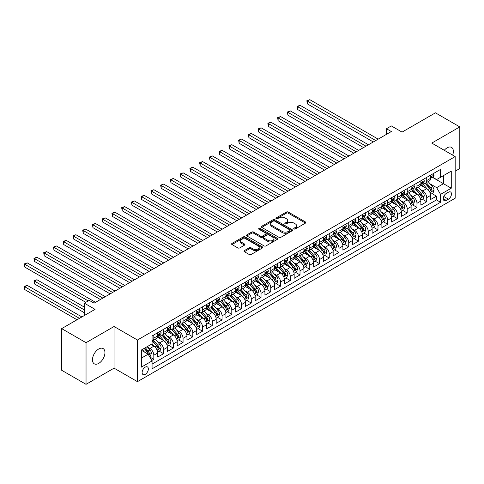 <?xml version="1.0" encoding="UTF-8"?>
<svg xmlns="http://www.w3.org/2000/svg" width="484" height="484" viewBox="0 0 484 484"><rect width="100%" height="100%" fill="white"/><g stroke="black" fill="none" stroke-linecap="round" stroke-linejoin="round"><path stroke-width="0.73" d="M294 228.962A0.95 0.544 0 0 0 295.337 228.962L305.501 223.094A1.355 0.78 0 0 0 305.9 222.543A1.355 0.78 0 0 0 305.501 221.987L288.282 212.046A1.355 0.78 0 0 0 286.371 212.046L276.207 217.915A0.95 0.544 0 0 0 275.928 218.302A0.95 0.544 0 0 0 276.207 218.689A0.95 0.544 0 0 0 277.544 218.689L278.857 217.927A4.332 2.499 0 0 1 284.979 217.927L286.419 218.756A4.332 2.499 0 0 1 287.684 220.522A4.332 2.499 0 0 1 286.419 222.295L285.1 223.051A0.95 0.544 0 0 0 284.822 223.439A0.95 0.544 0 0 0 285.1 223.826A0.95 0.544 0 0 0 286.443 223.826L287.756 223.063A4.332 2.499 0 0 1 293.879 223.063L295.313 223.892A4.332 2.499 0 0 1 296.583 225.659A4.332 2.499 0 0 1 295.313 227.432L294 228.188A0.95 0.544 0 0 0 293.721 228.575A0.95 0.544 0 0 0 294 228.962L294 228.188M98.706 363.399A8.821 5.094 120 0 0 104.471 355.625A8.821 5.094 120 0 0 103.116 348.559A8.821 5.094 120 0 0 98.706 348.994A8.821 5.094 120 0 0 92.946 356.769A8.821 5.094 120 0 0 94.295 363.835A8.821 5.094 120 0 0 98.706 363.399M452.673 155.14A8.821 5.094 120 0 0 451.542 147.396A8.821 5.094 120 0 0 447.131 147.832A8.821 5.094 120 0 0 444.27 150.288M145.248 374.344A4.41 2.547 120 0 0 148.128 370.46A4.41 2.547 120 0 0 147.451 366.92A4.41 2.547 120 0 0 145.248 367.138A4.41 2.547 120 0 0 142.363 371.028A4.41 2.547 120 0 0 143.04 374.562A4.41 2.547 120 0 0 145.248 374.344M244.372 250.597A1.355 0.78 0 0 0 243.978 251.154A1.355 0.78 0 0 0 244.372 251.704L249.206 254.493A1.355 0.78 0 0 0 251.117 254.493L262.407 247.977A1.355 0.78 0 0 0 262.8 247.421A1.355 0.78 0 0 0 262.407 246.87L245.188 236.93A1.355 0.78 0 0 0 243.27 236.93L231.981 243.446A1.355 0.78 0 0 0 231.588 243.996A1.355 0.78 0 0 0 231.981 244.553L237.819 247.917A1.355 0.78 0 0 0 239.731 247.917L244.565 245.128A1.355 0.78 0 0 0 244.958 244.577A1.355 0.78 0 0 0 244.565 244.027L241.667 242.357A3.618 2.087 0 0 1 240.608 240.881A3.618 2.087 0 0 1 242.847 238.945A3.618 2.087 0 0 1 246.786 239.398L258.123 245.945A3.618 2.087 0 0 1 259.182 247.421A3.618 2.087 0 0 1 256.95 249.351A3.618 2.087 0 0 1 253.005 248.903L251.117 247.808A1.355 0.78 0 0 0 249.206 247.808L244.372 250.597L244.372 251.704M455.172 171.215L459.8 168.541L459.8 126.905L435.437 112.839L402.053 132.108L391.332 125.919L386.462 128.732L391.332 131.545L94.078 303.166L89.207 300.352L84.331 303.166L84.331 315.544M86.037 342.69L86.037 384.332L114.061 368.155L114.061 326.512L86.037 342.69L61.674 328.624L95.052 309.355L84.331 303.166M114.061 326.512L137.45 340.022L455.172 156.586L455.172 198.222L137.45 381.658L137.45 340.022M459.8 126.905L431.782 143.082L455.172 156.586M278.953 237.317A1.355 0.78 0 0 0 280.871 237.317L292.154 230.795A1.355 0.78 0 0 0 292.554 230.245A1.355 0.78 0 0 0 292.154 229.694L274.936 219.754A1.355 0.78 0 0 0 273.024 219.754L261.735 226.27A1.355 0.78 0 0 0 261.342 226.821A1.355 0.78 0 0 0 261.735 227.371L278.953 237.317M258.813 229.168A0.95 0.544 0 0 1 259.775 229.301L277.265 239.398L265.994 245.902A1.355 0.78 0 0 1 264.076 245.902L246.858 235.962L246.858 234.855A1.355 0.78 0 0 0 246.465 235.412A1.355 0.78 0 0 0 246.858 235.962M246.858 234.855L251.692 232.066A1.355 0.78 0 0 1 253.604 232.066L260.586 236.101A1.355 0.78 0 0 0 262.503 236.101L265.704 234.25A1.355 0.78 0 0 0 266.103 233.699A1.355 0.78 0 0 0 265.704 233.143L258.438 228.95A0.95 0.544 0 0 1 258.16 228.563A0.95 0.544 0 0 1 258.74 228.055A0.95 0.544 0 0 1 259.775 228.176L277.284 238.279A1.355 0.78 0 0 1 277.677 238.836A1.355 0.78 0 0 1 277.284 239.386L277.284 238.279M86.037 384.332L61.674 370.266L61.674 328.624M151.801 360.489L153.821 359.322L149.78 356.986M147.475 347.046L149.925 348.462A5.512 3.182 60 0 1 153.821 355.214L157.724 352.963L157.724 357.071L163.568 353.695L159.133 351.13M157.221 341.42L159.672 342.835A5.512 3.182 60 0 1 163.568 349.587L167.47 347.337L167.47 351.444L173.314 348.069L168.88 345.503M166.968 335.793L169.418 337.209A5.512 3.182 60 0 1 173.314 343.961L177.211 341.71L177.211 345.818L183.061 342.442L178.626 339.877M176.714 330.167L179.165 331.576A5.512 3.182 60 0 1 183.061 338.334L186.957 336.084L186.957 340.185L192.807 336.81L188.373 334.25M186.461 324.54L188.911 325.95A5.512 3.182 60 0 1 192.807 332.708L196.704 330.451L196.704 334.559L202.554 331.183L198.119 328.624M196.208 318.914L198.652 320.323A5.512 3.182 60 0 1 202.554 327.075L206.45 324.825L206.45 328.932L212.301 325.557L207.866 322.997M205.954 313.287L208.398 314.697A5.512 3.182 60 0 1 212.301 321.449L216.197 319.198L216.197 323.306L222.047 319.93L217.612 317.371M215.701 307.661L218.145 309.07A5.512 3.182 60 0 1 222.047 315.822L225.943 313.571L225.943 317.679L231.794 314.304L227.359 311.744M225.447 302.034L227.891 303.444A5.512 3.182 60 0 1 231.794 310.196L235.69 307.945L235.69 312.053L241.534 308.677L237.106 306.118M235.194 296.408L237.638 297.817A5.512 3.182 60 0 1 241.534 304.569L245.436 302.318L245.436 306.426L251.281 303.051L246.846 300.491M244.94 290.781L247.384 292.191A5.512 3.182 60 0 1 251.281 298.943L255.183 296.692L255.183 300.8L261.027 297.424L256.593 294.865M254.681 285.155L257.131 286.564A5.512 3.182 60 0 1 261.027 293.316L264.929 291.065L264.929 295.173L270.774 291.798L266.339 289.238M264.427 279.522L266.878 280.938A5.512 3.182 60 0 1 270.774 287.69L274.676 285.439L274.676 289.547L280.52 286.171L276.086 283.612M274.174 273.896L276.624 275.311A5.512 3.182 60 0 1 280.52 282.063L284.423 279.812L284.423 283.92L290.267 280.545L285.832 277.985M283.92 268.269L286.371 269.685A5.512 3.182 60 0 1 290.267 276.437L294.163 274.186L294.163 278.294L300.013 274.918L295.579 272.359M293.667 262.643L296.117 264.058A5.512 3.182 60 0 1 300.013 270.81L303.91 268.559L303.91 272.667L309.76 269.292L305.325 266.732M303.414 257.016L305.864 258.432A5.512 3.182 60 0 1 309.76 265.184L313.656 262.933L313.656 267.041L319.507 263.665L315.072 261.106M313.16 251.39L315.604 252.805A5.512 3.182 60 0 1 319.507 259.557L323.403 257.306L323.403 261.414L329.253 258.039L324.818 255.473M322.907 245.763L325.351 247.179A5.512 3.182 60 0 1 329.253 253.931L333.149 251.68L333.149 255.788L339 252.412L334.565 249.847M332.653 240.137L335.097 241.552A5.512 3.182 60 0 1 339 248.304L342.896 246.053L342.896 250.161L348.746 246.786L344.312 244.22M342.4 234.51L344.844 235.926A5.512 3.182 60 0 1 348.746 242.678L352.642 240.427L352.642 244.535L358.493 241.159L354.058 238.594M352.146 228.884L354.591 230.293A5.512 3.182 60 0 1 358.493 237.051L362.389 234.8L362.389 238.902L368.233 235.526L363.799 232.967M361.893 223.257L364.337 224.667A5.512 3.182 60 0 1 368.233 231.425L372.135 229.168L372.135 233.276L377.98 229.9L373.545 227.341M371.639 217.631L374.084 219.04A5.512 3.182 60 0 1 377.98 225.792L381.882 223.541L381.882 227.649L387.726 224.273L383.292 221.714M381.38 212.004L383.83 213.414A5.512 3.182 60 0 1 387.726 220.166L391.629 217.915L391.629 222.023L397.473 218.647L393.038 216.088M391.126 206.378L393.577 207.787A5.512 3.182 60 0 1 397.473 214.539L401.375 212.288L401.375 216.396L407.219 213.02L402.785 210.461M400.873 200.751L403.323 202.161A5.512 3.182 60 0 1 407.219 208.913L411.116 206.662L411.116 210.77L416.966 207.394L412.531 204.835M410.62 195.125L413.07 196.534A5.512 3.182 60 0 1 416.966 203.286L420.862 201.035L420.862 205.143L426.713 201.767L426.713 197.66A5.512 3.182 -120 0 0 422.816 190.908L420.366 189.498M422.278 199.208L426.713 201.767M157.724 352.963A5.512 3.182 -120 0 0 153.821 346.211L150.899 344.523M167.47 347.337A5.512 3.182 -120 0 0 163.568 340.585L157.542 337.1M177.211 341.71A5.512 3.182 -120 0 0 173.314 334.958L167.289 331.473M186.957 336.084A5.512 3.182 -120 0 0 183.061 329.326L177.035 325.847M196.704 330.451A5.512 3.182 -120 0 0 192.807 323.699L186.782 320.22M206.45 324.825A5.512 3.182 -120 0 0 202.554 318.073L196.528 314.594M216.197 319.198A5.512 3.182 -120 0 0 212.301 312.446L206.269 308.967M225.943 313.571A5.512 3.182 -120 0 0 222.047 306.82L216.015 303.341M235.69 307.945A5.512 3.182 -120 0 0 231.794 301.193L225.762 297.714M245.436 302.318A5.512 3.182 -120 0 0 241.534 295.567L235.508 292.088M255.183 296.692A5.512 3.182 -120 0 0 251.281 289.94L245.255 286.461M264.929 291.065A5.512 3.182 -120 0 0 261.027 284.314L255.001 280.835M274.676 285.439A5.512 3.182 -120 0 0 270.774 278.687L264.748 275.208M284.423 279.812A5.512 3.182 -120 0 0 280.52 273.061L274.495 269.582M294.163 274.186A5.512 3.182 -120 0 0 290.267 267.434L284.241 263.955M303.91 268.559A5.512 3.182 -120 0 0 300.013 261.808L293.988 258.329M313.656 262.933A5.512 3.182 -120 0 0 309.76 256.181L303.734 252.702M323.403 257.306A5.512 3.182 -120 0 0 319.507 250.555L313.481 247.076M333.149 251.68A5.512 3.182 -120 0 0 329.253 244.928L323.227 241.443M342.896 246.053A5.512 3.182 -120 0 0 339 239.302L332.968 235.817M352.642 240.427A5.512 3.182 -120 0 0 348.746 233.675L342.714 230.19M362.389 234.8A5.512 3.182 -120 0 0 358.493 228.043L352.461 224.564M372.135 229.168A5.512 3.182 -120 0 0 368.233 222.416L362.207 218.937M381.882 223.541A5.512 3.182 -120 0 0 377.98 216.79L371.954 213.311M391.629 217.915A5.512 3.182 -120 0 0 387.726 211.163L381.701 207.684M401.375 212.288A5.512 3.182 -120 0 0 397.473 205.537L391.447 202.058M411.116 206.662A5.512 3.182 -120 0 0 407.219 199.91L401.194 196.431M420.862 201.035A5.512 3.182 -120 0 0 416.966 194.284L410.94 190.805M448.444 192.202L446.302 193.443A4.271 2.468 120 0 0 443.513 197.206A4.271 2.468 120 0 0 444.167 200.63A4.271 2.468 120 0 0 446.302 200.418L448.444 199.178A4.271 2.468 120 0 0 451.239 195.415A4.271 2.468 120 0 0 450.58 191.991A4.271 2.468 120 0 0 448.444 192.202M141.346 358.136L148.171 354.197L152.067 360.949L152.067 368.826L440.549 202.276L440.549 194.399L436.653 187.647L430.113 183.872M152.067 360.949L141.346 367.138L141.346 350.035L152.067 343.846L152.067 335.969L440.549 169.412L440.549 177.289L451.269 171.1L451.269 188.209L440.549 194.399M159.617 334.698L159.672 334.728A5.512 3.182 60 0 0 162.424 335.001L166.327 332.75A5.512 3.182 -120 0 0 167.47 330.227L167.47 327.075M169.364 329.072L169.418 329.102A5.512 3.182 60 0 0 172.171 329.374L176.073 327.124A5.512 3.182 -120 0 0 177.211 324.601L177.211 321.449M179.11 323.445L179.165 323.475A5.512 3.182 60 0 0 181.917 323.748L185.82 321.497A5.512 3.182 -120 0 0 186.957 318.974L186.957 315.822M188.857 317.819L188.911 317.849A5.512 3.182 60 0 0 191.664 318.121L195.566 315.87A5.512 3.182 -120 0 0 196.704 313.348L196.704 310.196M198.603 312.192L198.652 312.222A5.512 3.182 60 0 0 201.411 312.495L205.307 310.244A5.512 3.182 -120 0 0 206.45 307.721L206.45 304.569M208.35 306.566L208.398 306.596A5.512 3.182 60 0 0 211.157 306.868L215.053 304.618A5.512 3.182 -120 0 0 216.197 302.095L216.197 298.943M218.096 300.939L218.145 300.969A5.512 3.182 60 0 0 220.904 301.242L224.8 298.991A5.512 3.182 -120 0 0 225.943 296.468L225.943 293.316M227.843 295.313L227.891 295.343A5.512 3.182 60 0 0 230.65 295.615L234.546 293.364A5.512 3.182 -120 0 0 235.69 290.842L235.69 287.69M237.59 289.686L237.638 289.716A5.512 3.182 60 0 0 240.397 289.989L244.293 287.738A5.512 3.182 -120 0 0 245.436 285.215L245.436 282.063M247.336 284.06L247.384 284.09A5.512 3.182 60 0 0 250.143 284.362L254.039 282.111A5.512 3.182 -120 0 0 255.183 279.589L255.183 276.437M257.083 278.433L257.131 278.463A5.512 3.182 60 0 0 259.89 278.736L263.786 276.485A5.512 3.182 -120 0 0 264.929 273.962L264.929 270.81M266.823 272.807L266.878 272.837A5.512 3.182 60 0 0 269.636 273.109L273.533 270.858A5.512 3.182 -120 0 0 274.676 268.336L274.676 265.184M276.57 267.18L276.624 267.21A5.512 3.182 60 0 0 279.377 267.483L283.279 265.232A5.512 3.182 -120 0 0 284.423 262.709L284.423 259.557M286.316 261.554L286.371 261.584A5.512 3.182 60 0 0 289.123 261.856L293.026 259.606A5.512 3.182 -120 0 0 294.163 257.083L294.163 253.931M296.063 255.927L296.117 255.957A5.512 3.182 60 0 0 298.87 256.23L302.772 253.979A5.512 3.182 -120 0 0 303.91 251.45L303.91 248.304M305.809 250.301L305.864 250.325A5.512 3.182 60 0 0 308.617 250.603L312.519 248.352A5.512 3.182 -120 0 0 313.656 245.824L313.656 242.678M315.556 244.674L315.604 244.698A5.512 3.182 60 0 0 318.363 244.977L322.259 242.726A5.512 3.182 -120 0 0 323.403 240.197L323.403 237.051M325.302 239.042L325.351 239.072A5.512 3.182 60 0 0 328.11 239.344L332.006 237.093A5.512 3.182 -120 0 0 333.149 234.571L333.149 231.419M335.049 233.415L335.097 233.445A5.512 3.182 60 0 0 337.856 233.718L341.752 231.467A5.512 3.182 -120 0 0 342.896 228.944L342.896 225.792M344.796 227.789L344.844 227.819A5.512 3.182 60 0 0 347.603 228.091L351.499 225.84A5.512 3.182 -120 0 0 352.642 223.318L352.642 220.166M354.542 222.162L354.591 222.192A5.512 3.182 60 0 0 357.349 222.465L361.245 220.214A5.512 3.182 -120 0 0 362.389 217.691L362.389 214.539M364.289 216.536L364.337 216.566A5.512 3.182 60 0 0 367.096 216.838L370.992 214.587A5.512 3.182 -120 0 0 372.135 212.065L372.135 208.913M374.035 210.909L374.084 210.939A5.512 3.182 60 0 0 376.842 211.212L380.739 208.961A5.512 3.182 -120 0 0 381.882 206.438L381.882 203.286M383.776 205.283L383.83 205.313A5.512 3.182 60 0 0 386.589 205.585L390.485 203.334A5.512 3.182 -120 0 0 391.629 200.812L391.629 197.66M393.522 199.656L393.577 199.686A5.512 3.182 60 0 0 396.329 199.959L400.232 197.708A5.512 3.182 -120 0 0 401.375 195.185L401.375 192.033M403.269 194.03L403.323 194.06A5.512 3.182 60 0 0 406.076 194.332L409.978 192.081A5.512 3.182 -120 0 0 411.116 189.559L411.116 186.407M413.015 188.403L413.07 188.433A5.512 3.182 60 0 0 415.823 188.706L419.725 186.455A5.512 3.182 -120 0 0 420.862 183.932L420.862 180.78M152.067 364.101L436.459 199.91L436.459 196.141L430.609 199.517L430.609 195.409A5.512 3.182 -120 0 0 426.713 188.657L420.687 185.178M422.762 182.777L422.816 182.807A5.512 3.182 -120 0 0 425.569 183.079A5.512 3.182 -120 0 0 426.713 180.556L426.713 177.404M425.569 183.079L429.471 180.828A5.512 3.182 -120 0 0 430.609 178.306L430.609 175.154M153.821 334.952L153.821 338.104A5.512 3.182 60 0 1 152.678 340.627A5.512 3.182 60 0 1 152.067 340.851M152.678 340.627L156.58 338.376A5.512 3.182 -120 0 0 157.724 335.854L157.724 332.702M163.568 329.326L163.568 332.478A5.512 3.182 60 0 1 162.424 335.001M173.314 323.699L173.314 326.851A5.512 3.182 60 0 1 172.171 329.374M183.061 318.073L183.061 321.225A5.512 3.182 60 0 1 181.917 323.748M192.807 312.446L192.807 315.598A5.512 3.182 60 0 1 191.664 318.121M202.554 306.82L202.554 309.972A5.512 3.182 60 0 1 201.411 312.495M212.301 301.193L212.301 304.345A5.512 3.182 60 0 1 211.157 306.868M222.047 295.567L222.047 298.719A5.512 3.182 60 0 1 220.904 301.242M231.794 289.94L231.794 293.092A5.512 3.182 60 0 1 230.65 295.615M241.534 284.314L241.534 287.466A5.512 3.182 60 0 1 240.397 289.989M251.281 278.687L251.281 281.839A5.512 3.182 60 0 1 250.143 284.362M261.027 273.061L261.027 276.213A5.512 3.182 60 0 1 259.89 278.736M270.774 267.434L270.774 270.586A5.512 3.182 60 0 1 269.636 273.109M280.52 261.808L280.52 264.96A5.512 3.182 60 0 1 279.377 267.483M290.267 256.181L290.267 259.333A5.512 3.182 60 0 1 289.123 261.856M300.013 250.555L300.013 253.701A5.512 3.182 60 0 1 298.87 256.23M309.76 244.928L309.76 248.074A5.512 3.182 60 0 1 308.617 250.603M319.507 239.302L319.507 242.448A5.512 3.182 60 0 1 318.363 244.977M329.253 233.669L329.253 236.821A5.512 3.182 60 0 1 328.11 239.344M339 228.043L339 231.195A5.512 3.182 60 0 1 337.856 233.718M348.746 222.416L348.746 225.568A5.512 3.182 60 0 1 347.603 228.091M358.493 216.79L358.493 219.942A5.512 3.182 60 0 1 357.349 222.465M368.233 211.163L368.233 214.315A5.512 3.182 60 0 1 367.096 216.838M377.98 205.537L377.98 208.689A5.512 3.182 60 0 1 376.842 211.212M387.726 199.91L387.726 203.062A5.512 3.182 60 0 1 386.589 205.585M397.473 194.284L397.473 197.436A5.512 3.182 60 0 1 396.329 199.959M407.219 188.657L407.219 191.809A5.512 3.182 60 0 1 406.076 194.332M416.966 183.031L416.966 186.183A5.512 3.182 60 0 1 415.823 188.706M416.966 203.286L416.966 207.394M407.219 208.913L407.219 213.02M397.473 214.539L397.473 218.647M387.726 220.166L387.726 224.273M377.98 225.792L377.98 229.9M368.233 231.425L368.233 235.526M358.493 237.051L358.493 241.159M348.746 242.678L348.746 246.786M339 248.304L339 252.412M329.253 253.931L329.253 258.039M319.507 259.557L319.507 263.665M309.76 265.184L309.76 269.292M300.013 270.81L300.013 274.918M290.267 276.437L290.267 280.545M280.52 282.063L280.52 286.171M270.774 287.69L270.774 291.798M261.027 293.316L261.027 297.424M251.281 298.943L251.281 303.051M241.534 304.569L241.534 308.677M231.794 310.196L231.794 314.304M222.047 315.822L222.047 319.93M212.301 321.449L212.301 325.557M202.554 327.075L202.554 331.183M192.807 332.708L192.807 336.81M183.061 338.334L183.061 342.442M173.314 343.961L173.314 348.069M163.568 349.587L163.568 353.695M153.821 355.214L153.821 359.322M148.171 354.197L141.346 350.259M436.653 187.647L443.477 183.708L443.477 175.601L451.269 171.1M432.315 177.259L451.269 188.209M432.508 177.15L436.653 179.54L440.549 177.289M114.061 368.155L137.45 381.658M386.462 128.732L386.462 134.358M432.024 193.582L436.459 196.141M436.459 199.91L440.549 202.276M294.375 229.095L295.313 228.557A4.332 2.499 0 0 0 296.583 226.784L296.583 225.659M287.684 220.522L287.684 221.648A4.332 2.499 0 0 1 286.419 223.42L285.481 223.959M305.501 221.987L305.501 223.094L288.282 213.172A1.355 0.78 0 0 0 286.371 213.172L276.582 218.822M292.136 230.808L274.936 220.879A1.355 0.78 0 0 0 273.024 220.879L261.753 227.383M289.765 230.632A0.95 0.544 0 0 0 290.043 230.245A0.95 0.544 0 0 0 289.765 229.858L274.652 221.134A0.95 0.544 0 0 0 273.309 221.134L271.923 221.932A4.332 2.499 0 0 0 270.653 223.699A4.332 2.499 0 0 0 271.923 225.465L282.257 231.431A4.332 2.499 0 0 0 288.379 231.431L289.765 230.632L289.765 231.757A0.95 0.544 0 0 0 290.043 231.37L290.043 230.245M270.653 223.699L270.653 224.824A4.332 2.499 0 0 0 271.923 226.597L271.923 225.465M289.765 231.757L288.379 232.556A4.332 2.499 0 0 1 282.257 232.556L271.923 226.597M246.876 235.974L251.692 233.191L251.692 232.066M266.103 233.699L266.103 234.825A1.355 0.78 0 0 1 265.704 235.375L262.503 237.227A1.355 0.78 0 0 1 260.586 237.227L253.604 233.191A1.355 0.78 0 0 0 251.692 233.191M267.833 240.282A3.618 2.087 0 0 0 271.778 240.736A3.618 2.087 0 0 0 274.011 238.806A3.618 2.087 0 0 0 272.952 237.329L268.959 235.024A1.355 0.78 0 0 0 267.047 235.024L263.841 236.876A1.355 0.78 0 0 0 263.441 237.426A1.355 0.78 0 0 0 263.841 237.977L267.833 240.282L267.833 241.407A3.618 2.087 0 0 0 271.778 241.861A3.618 2.087 0 0 0 274.011 239.931L274.011 238.806M263.441 237.426L263.441 238.552A1.355 0.78 0 0 0 263.841 239.102L263.841 237.977M267.833 241.407L263.841 239.102M259.182 247.421L259.182 248.546A3.618 2.087 0 0 1 256.95 250.476A3.618 2.087 0 0 1 253.005 250.028L251.117 248.933A1.355 0.78 0 0 0 249.206 248.933L244.39 251.716M240.608 240.881L240.608 242.006A3.618 2.087 0 0 0 241.667 243.482L241.667 242.357M244.547 245.14L241.667 243.482M262.388 247.983L245.188 238.055A1.355 0.78 0 0 0 243.27 238.055L231.999 244.559M430.53 194.447L433.047 192.989L434.021 190.176A3.654 2.111 -120 0 0 432.599 186.745L428.146 181.591M427.251 189.014L422.163 183.121M424.359 187.296L421.407 183.878A8.754 5.052 -120 0 0 421.134 183.575M307.37 126.397L353.81 153.21L287.877 115.144L287.877 112.33L290.315 110.921L358.686 150.397M425.073 183.279L429.58 188.494A3.654 2.111 60 0 1 430.881 191.011C431.432 191.743 431.819 191.519 432.049 190.333A3.654 2.111 -120 0 0 430.748 187.816L426.295 182.662M425.339 183.194L430.179 188.796A1.863 1.077 60 0 1 430.645 189.522L432.049 190.333M430.881 191.011L431.147 191.44M433.192 173.659L434.021 175.099A3.654 2.111 60 0 1 433.265 176.714L431.413 177.779A3.654 2.111 -120 0 0 432.049 176.938L431.97 176.618M375.741 140.548L307.37 101.077L309.808 99.668L378.179 139.144M430.73 177.955L430.748 177.955A3.654 2.111 -120 0 0 431.413 177.779M431.577 176.666L432.049 176.938C431.819 176.388 431.432 176.618 430.881 177.616A3.654 2.111 60 0 1 430.609 178.136M373.303 141.957L307.37 103.891L307.37 101.077L306.838 100.769L309.808 99.668M307.37 103.891L306.838 100.769M420.784 200.073L423.3 198.615L424.274 195.802A3.654 2.111 -120 0 0 422.853 192.372L418.4 187.217M417.51 194.641L412.416 188.748M414.613 192.922L411.66 189.504A8.754 5.052 -120 0 0 411.388 189.202M297.624 132.023L344.064 158.837L278.131 120.77L278.131 117.957L280.569 116.547L348.94 156.023M415.326 188.905L419.834 194.12A3.654 2.111 60 0 1 421.134 196.637C421.685 197.369 422.072 197.145 422.302 195.959A3.654 2.111 -120 0 0 421.001 193.443L416.549 188.288M415.593 188.821L420.433 194.423A1.863 1.077 60 0 1 420.899 195.149L422.302 195.959M421.134 196.637L421.401 197.067M411.037 205.7L413.554 204.242L414.528 201.429A3.654 2.111 -120 0 0 413.106 197.998L408.653 192.844M407.764 200.267L402.67 194.374M404.866 198.549L401.914 195.131A8.754 5.052 -120 0 0 401.641 194.828M287.877 137.65L334.317 164.463L268.39 126.397L268.39 123.583L270.822 122.174L339.193 161.65M405.58 194.532L410.087 199.747A3.654 2.111 60 0 1 411.388 202.264C411.938 202.996 412.326 202.772 412.556 201.586A3.654 2.111 -120 0 0 411.255 199.069L406.802 193.915M405.846 194.447L410.686 200.049A1.863 1.077 60 0 1 411.152 200.775L412.556 201.586M411.388 202.264L411.654 202.693M401.29 211.327L403.807 209.868L404.781 207.055A3.654 2.111 -120 0 0 403.36 203.625L398.907 198.47M398.017 205.894L392.923 200.001M395.119 204.181L392.167 200.757A8.754 5.052 -120 0 0 391.895 200.455M278.131 143.276L324.57 170.09L258.644 132.023L258.644 129.21L261.076 127.8L329.447 167.276M395.833 200.158L400.341 205.373A3.654 2.111 60 0 1 401.641 207.89C402.192 208.622 402.579 208.398 402.809 207.213A3.654 2.111 -120 0 0 401.508 204.696L397.055 199.541M396.1 200.073L400.94 205.676A1.863 1.077 60 0 1 401.411 206.402L402.809 207.213M401.641 207.89L401.908 208.32M391.544 216.953L394.061 215.495L395.035 212.682A3.654 2.111 -120 0 0 393.613 209.257L389.16 204.097M388.271 211.52L383.183 205.627M385.373 209.808L382.421 206.384A8.754 5.052 -120 0 0 382.148 206.081M268.39 148.903L314.83 175.716L248.897 137.65L248.897 134.836L251.329 133.433L319.7 172.903M386.087 205.785L390.594 211A3.654 2.111 60 0 1 391.895 213.517C392.445 214.249 392.833 214.025 393.062 212.839A3.654 2.111 -120 0 0 391.762 210.322L387.309 205.168M386.353 205.7L391.193 211.302A1.863 1.077 60 0 1 391.665 212.028L393.062 212.839M391.895 213.517L392.161 213.946M423.446 179.286L424.274 180.726A3.654 2.111 60 0 1 423.518 182.341L421.667 183.406A3.654 2.111 -120 0 0 422.302 182.565L422.223 182.244M365.995 146.174L297.624 106.704L300.062 105.294L368.433 144.77M420.989 183.581L421.001 183.581A3.654 2.111 -120 0 0 421.667 183.406M421.83 182.293L422.302 182.565C422.072 182.014 421.685 182.244 421.134 183.242A3.654 2.111 60 0 1 420.862 183.763M363.557 147.584L297.624 109.517L297.624 106.704L297.091 106.395L300.062 105.294M297.624 109.517L297.091 106.395M413.699 184.918L414.528 186.352A3.654 2.111 60 0 1 413.772 187.967L411.92 189.038A3.654 2.111 -120 0 0 412.556 188.191L412.483 187.871M356.248 151.801L287.345 112.022L290.315 110.921M411.243 189.208L411.255 189.208A3.654 2.111 -120 0 0 411.92 189.038M412.084 187.919L412.556 188.191C412.326 187.647 411.938 187.871 411.388 188.869A3.654 2.111 60 0 1 411.116 189.389M287.877 115.144L287.345 112.022M403.952 190.545L404.781 191.979A3.654 2.111 60 0 1 404.025 193.594L402.174 194.665A3.654 2.111 -120 0 0 402.809 193.824L402.736 193.497M346.502 157.427L277.598 117.648L280.569 116.547M401.496 194.834L401.508 194.834A3.654 2.111 -120 0 0 402.174 194.665M402.337 193.546L402.809 193.824C402.579 193.273 402.192 193.497 401.641 194.495A3.654 2.111 60 0 1 401.375 195.016M278.131 120.77L277.598 117.648M394.212 196.171L395.035 197.605A3.654 2.111 60 0 1 394.279 199.22L392.427 200.291A3.654 2.111 -120 0 0 393.062 199.45L392.99 199.124M336.755 163.054L267.852 123.275L270.822 122.174M391.75 200.461L391.762 200.461A3.654 2.111 -120 0 0 392.427 200.291M392.597 199.178L393.062 199.45C392.833 198.9 392.445 199.124 391.895 200.122A3.654 2.111 60 0 1 391.629 200.642M268.39 126.397L267.852 123.275M381.797 222.579L384.314 221.127L385.288 218.308A3.654 2.111 -120 0 0 383.866 214.884L379.414 209.723M378.524 217.147L373.436 211.254M375.626 215.434L372.674 212.01A8.754 5.052 -120 0 0 372.402 211.708M258.644 154.529L305.083 181.343L239.15 143.276L239.15 140.463L241.589 139.059L309.954 178.529M376.346 211.411L380.847 216.626A3.654 2.111 60 0 1 382.148 219.143C382.699 219.875 383.086 219.651 383.322 218.466A3.654 2.111 -120 0 0 382.015 215.949L377.562 210.794M376.606 211.327L381.446 216.929A1.863 1.077 60 0 1 381.918 217.655L383.322 218.466M382.148 219.143L382.414 219.573M384.465 201.798L385.288 203.232A3.654 2.111 60 0 1 384.532 204.847L382.681 205.918A3.654 2.111 -120 0 0 383.322 205.077L383.243 204.75M327.009 168.68L258.105 128.901L261.076 127.8M382.003 206.087L382.015 206.087A3.654 2.111 -120 0 0 382.681 205.918M382.85 204.805L383.322 205.077C383.092 204.526 382.699 204.75 382.148 205.748A3.654 2.111 60 0 1 381.882 206.269M258.644 132.023L258.105 128.901M372.051 228.206L374.574 226.754L375.548 223.935A3.654 2.111 -120 0 0 374.12 220.51L369.667 215.35M368.778 222.773L363.69 216.88M365.88 221.061L362.927 217.637A8.754 5.052 -120 0 0 362.655 217.334M248.897 160.156L295.337 186.969L229.404 148.903L229.404 146.089L231.842 144.686L300.207 184.156M366.6 217.038L371.101 222.253A3.654 2.111 60 0 1 372.402 224.77C372.952 225.502 373.339 225.278 373.575 224.092A3.654 2.111 -120 0 0 372.269 221.575L367.816 216.421M366.86 216.953L371.7 222.555A1.863 1.077 60 0 1 372.172 223.281L373.575 224.092M372.402 224.77L372.668 225.199M374.719 207.424L375.548 208.858A3.654 2.111 60 0 1 374.791 210.473L372.934 211.544A3.654 2.111 -120 0 0 373.575 210.703L373.497 210.377M317.262 174.307L248.359 134.528L251.329 133.433M372.256 211.714L372.269 211.714A3.654 2.111 -120 0 0 372.934 211.544M373.103 210.431L373.575 210.703C373.346 210.153 372.952 210.377 372.402 211.375A3.654 2.111 60 0 1 372.135 211.895M248.897 137.65L248.359 134.528M362.304 233.832L364.827 232.381L365.801 229.567A3.654 2.111 -120 0 0 364.379 226.137L359.921 220.982M359.031 228.4L353.943 222.507M356.133 226.687L353.181 223.263A8.754 5.052 -120 0 0 352.909 222.961M239.15 165.782L285.59 192.596L219.657 154.529L219.657 151.716L222.096 150.312L290.461 189.782M356.853 222.664L361.354 227.879A3.654 2.111 60 0 1 362.655 230.396C363.206 231.128 363.599 230.904 363.829 229.718A3.654 2.111 -120 0 0 362.522 227.202L358.069 222.047M357.113 222.579L361.953 228.182A1.863 1.077 60 0 1 362.425 228.908L363.829 229.718M362.655 230.396L362.921 230.826M364.972 213.051L365.801 214.485A3.654 2.111 60 0 1 365.045 216.1L363.194 217.171A3.654 2.111 -120 0 0 363.829 216.33L363.75 216.003M307.515 179.933L238.612 140.154L241.589 139.059M362.51 217.34L362.522 217.34A3.654 2.111 -120 0 0 363.194 217.171M363.357 216.058L363.829 216.33C363.599 215.779 363.206 216.003 362.655 217.001A3.654 2.111 60 0 1 362.389 217.522M239.15 143.276L238.612 140.154M352.558 239.459L355.081 238.007L356.055 235.194A3.654 2.111 -120 0 0 354.633 231.763L350.18 226.609M349.285 234.026L344.197 228.133M346.387 232.314L343.434 228.896A8.754 5.052 -120 0 0 343.162 228.587M229.404 171.409L275.844 198.222L209.911 160.156L209.911 157.342L212.349 155.939L280.714 195.409M347.107 228.291L351.608 233.506A3.654 2.111 60 0 1 352.909 236.023C353.459 236.755 353.852 236.531 354.082 235.345A3.654 2.111 -120 0 0 352.782 232.828L348.329 227.674M347.373 228.206L352.207 233.808A1.863 1.077 60 0 1 352.679 234.54L354.082 235.345M352.909 236.023L353.175 236.458M355.226 218.677L356.055 220.111A3.654 2.111 60 0 1 355.298 221.726L353.447 222.797A3.654 2.111 -120 0 0 354.082 221.956L354.004 221.63M297.769 185.56L228.865 145.781L231.842 144.686M352.763 222.967L352.782 222.967A3.654 2.111 -120 0 0 353.447 222.797M353.61 221.684L354.082 221.956C353.852 221.406 353.459 221.63 352.909 222.628A3.654 2.111 60 0 1 352.642 223.148M229.404 148.903L228.865 145.781M342.811 245.085L345.334 243.633L346.308 240.82A3.654 2.111 -120 0 0 344.886 237.39L340.434 232.235M339.538 239.653L334.45 233.766M336.64 237.94L333.688 234.522A8.754 5.052 -120 0 0 333.416 234.214M219.657 177.041L266.097 203.849L200.164 165.782L200.164 162.969L202.602 161.565L270.967 201.035M337.36 233.917L341.861 239.132A3.654 2.111 60 0 1 343.168 241.649C343.713 242.381 344.106 242.157 344.336 240.971A3.654 2.111 -120 0 0 343.035 238.461L338.582 233.3M337.626 233.832L342.466 239.435A1.863 1.077 60 0 1 342.932 240.167L344.336 240.971M343.168 241.649L343.428 242.085M345.479 224.304L346.308 225.738A3.654 2.111 60 0 1 345.552 227.353L343.7 228.424A3.654 2.111 -120 0 0 344.336 227.583L344.257 227.256M288.028 191.192L219.119 151.407L222.096 150.312M343.017 228.593L343.035 228.593A3.654 2.111 -120 0 0 343.7 228.424M343.864 227.311L344.336 227.583C344.106 227.032 343.713 227.256 343.168 228.254A3.654 2.111 60 0 1 342.896 228.775M219.657 154.529L219.119 151.407M333.071 250.712L335.587 249.26L336.561 246.447A3.654 2.111 -120 0 0 335.14 243.016L330.687 237.862M329.792 245.285L324.704 239.392M326.9 243.567L323.941 240.149A8.754 5.052 -120 0 0 323.669 239.84M209.911 182.668L256.351 209.475L190.418 171.409L190.418 168.595L192.856 167.192L261.227 206.662M327.614 239.544L332.115 244.759A3.654 2.111 60 0 1 333.422 247.276C333.966 248.008 334.359 247.784 334.589 246.598A3.654 2.111 -120 0 0 333.288 244.087L328.836 238.927M327.88 239.459L332.72 245.061A1.863 1.077 60 0 1 333.186 245.793L334.589 246.598M333.422 247.276L333.688 247.711M335.733 229.93L336.561 231.364A3.654 2.111 60 0 1 335.805 232.979L333.954 234.05A3.654 2.111 -120 0 0 334.589 233.209L334.511 232.883M278.282 196.819L209.372 157.034L212.349 155.939M333.27 234.22L333.288 234.22A3.654 2.111 -120 0 0 333.954 234.05M334.117 232.937L334.589 233.209C334.359 232.659 333.972 232.883 333.422 233.881A3.654 2.111 60 0 1 333.149 234.401M209.911 160.156L209.372 157.034M323.324 256.339L325.841 254.887L326.815 252.073A3.654 2.111 -120 0 0 325.393 248.643L320.94 243.488M320.045 250.912L314.957 245.019M317.153 249.193L314.195 245.775A8.754 5.052 -120 0 0 313.928 245.467M200.164 188.294L246.604 215.102L180.671 177.035L180.671 174.222L183.109 172.818L251.48 212.288M317.867 245.17L322.368 250.385A3.654 2.111 60 0 1 323.675 252.902C324.219 253.64 324.613 253.41 324.843 252.231A3.654 2.111 -120 0 0 323.542 249.714L319.089 244.553M318.133 245.085L322.973 250.688A1.863 1.077 60 0 1 323.439 251.42L324.843 252.231M323.675 252.902L323.941 253.338M325.986 235.557L326.815 236.991A3.654 2.111 60 0 1 326.059 238.606L324.207 239.677A3.654 2.111 -120 0 0 324.843 238.836L324.764 238.509M268.535 202.445L199.632 162.66L202.602 161.565M323.524 239.846L323.542 239.846A3.654 2.111 -120 0 0 324.207 239.677M324.371 238.564L324.843 238.836C324.613 238.285 324.226 238.509 323.675 239.513A3.654 2.111 60 0 1 323.403 240.028M200.164 165.782L199.632 162.66M313.578 261.965L316.094 260.513L317.068 257.7A3.654 2.111 -120 0 0 315.647 254.269L311.194 249.115M310.298 256.538L305.21 250.645M307.407 254.82L304.448 251.402A8.754 5.052 -120 0 0 304.182 251.093M190.418 193.921L236.857 220.728L170.925 182.668L170.925 179.848L173.363 178.445L241.734 217.915M308.12 250.797L312.628 256.012A3.654 2.111 60 0 1 313.928 258.529C314.479 259.267 314.866 259.037 315.096 257.857A3.654 2.111 -120 0 0 313.795 255.34L309.343 250.186M308.387 250.712L313.227 256.314A1.863 1.077 60 0 1 313.692 257.046L315.096 257.857M313.928 258.529L314.195 258.964M316.24 241.183L317.068 242.617A3.654 2.111 60 0 1 316.312 244.232L314.461 245.303A3.654 2.111 -120 0 0 315.096 244.462L315.017 244.136M258.789 208.072L189.885 168.287L192.856 167.192M313.777 245.473L313.795 245.473A3.654 2.111 -120 0 0 314.461 245.303M314.624 244.19L315.096 244.462C314.866 243.912 314.479 244.136 313.928 245.14A3.654 2.111 60 0 1 313.656 245.66M190.418 171.409L189.885 168.287M303.831 267.591L306.348 266.139L307.322 263.326A3.654 2.111 -120 0 0 305.9 259.896L301.447 254.741M300.558 262.165L295.464 256.272M297.66 260.446L294.708 257.028A8.754 5.052 -120 0 0 294.435 256.72M180.671 199.547L227.111 226.355L161.178 188.294L161.178 185.481L163.616 184.071L231.987 223.541M298.374 256.423L302.881 261.638A3.654 2.111 60 0 1 304.182 264.155C304.732 264.893 305.12 264.663 305.35 263.484A3.654 2.111 -120 0 0 304.049 260.967L299.596 255.812M298.64 256.339L303.48 261.941A1.863 1.077 60 0 1 303.946 262.673L305.35 263.484M304.182 264.155L304.448 264.591M306.493 246.81L307.322 248.244A3.654 2.111 60 0 1 306.566 249.859L304.714 250.93A3.654 2.111 -120 0 0 305.35 250.089L305.271 249.762M249.042 213.698L180.139 173.913L183.109 172.818M304.037 251.099L304.049 251.099A3.654 2.111 -120 0 0 304.714 250.93M304.878 249.817L305.35 250.089C305.12 249.538 304.732 249.762 304.182 250.766A3.654 2.111 60 0 1 303.91 251.287M180.671 177.035L180.139 173.913M294.084 273.218L296.601 271.766L297.575 268.953A3.654 2.111 -120 0 0 296.154 265.522L291.701 260.368M290.811 267.791L285.717 261.898M287.913 266.073L284.961 262.655A8.754 5.052 -120 0 0 284.689 262.352M170.925 205.174L217.364 231.981L151.438 193.921L151.438 191.107L153.87 189.698L222.241 229.168M288.627 262.05L293.135 267.265A3.654 2.111 60 0 1 294.435 269.782C294.986 270.52 295.373 270.29 295.603 269.11A3.654 2.111 -120 0 0 294.302 266.593L289.849 261.439M288.894 261.965L293.734 267.573A1.863 1.077 60 0 1 294.199 268.299L295.603 269.11M294.435 269.782L294.702 270.217M296.746 252.436L297.575 253.87A3.654 2.111 60 0 1 296.819 255.485L294.968 256.556A3.654 2.111 -120 0 0 295.603 255.715L295.53 255.395M239.296 219.325L170.392 179.54L173.363 178.445M294.29 256.726L294.302 256.726A3.654 2.111 -120 0 0 294.968 256.556M295.131 255.443L295.603 255.715C295.373 255.165 294.986 255.389 294.435 256.393A3.654 2.111 60 0 1 294.163 256.913M170.925 182.668L170.392 179.54M284.338 278.844L286.855 277.392L287.829 274.579A3.654 2.111 -120 0 0 286.407 271.149L281.954 265.994M281.065 273.418L275.971 267.525M278.167 271.699L275.214 268.281A8.754 5.052 -120 0 0 274.942 267.979M161.178 210.8L207.618 237.614L141.691 199.547L141.691 196.734L144.123 195.324L212.494 234.794M278.881 267.682L283.388 272.891A3.654 2.111 60 0 1 284.689 275.408C285.239 276.146 285.627 275.922 285.856 274.737A3.654 2.111 -120 0 0 284.556 272.22L280.103 267.065M279.147 267.591L283.987 273.2A1.863 1.077 60 0 1 284.459 273.926L285.856 274.737M284.689 275.408L284.955 275.844M287 258.063L287.829 259.497A3.654 2.111 60 0 1 287.072 261.118L285.221 262.183A3.654 2.111 -120 0 0 285.856 261.342L285.784 261.021M229.549 224.951L160.646 185.166L163.616 184.071M284.544 262.358L284.556 262.358A3.654 2.111 -120 0 0 285.221 262.183M285.385 261.07L285.856 261.342C285.627 260.791 285.239 261.015 284.689 262.019A3.654 2.111 60 0 1 284.423 262.54M161.178 188.294L160.646 185.166M274.591 284.471L277.108 283.019L278.082 280.206A3.654 2.111 -120 0 0 276.66 276.775L272.208 271.621M271.318 279.044L266.23 273.151M268.42 277.326L265.468 273.908A8.754 5.052 -120 0 0 265.196 273.605M151.438 216.427L197.871 243.24L131.944 205.174L131.944 202.36L134.377 200.951L202.748 240.427M269.134 273.309L273.642 278.524A3.654 2.111 60 0 1 274.942 281.035C275.493 281.773 275.88 281.549 276.11 280.363A3.654 2.111 -120 0 0 274.809 277.846L270.356 272.692M269.4 273.218L274.24 278.826A1.863 1.077 60 0 1 274.712 279.552L276.11 280.363M274.942 281.035L275.208 281.47M277.253 263.689L278.082 265.123A3.654 2.111 60 0 1 277.326 266.744L275.475 267.809A3.654 2.111 -120 0 0 276.11 266.968L276.037 266.648M219.803 230.578L150.899 190.793L153.87 189.698M274.797 267.985L274.809 267.985A3.654 2.111 -120 0 0 275.475 267.809M275.638 266.696L276.11 266.968C275.88 266.418 275.493 266.642 274.942 267.646A3.654 2.111 60 0 1 274.676 268.166M151.438 193.921L150.899 190.793M264.845 290.104L267.362 288.646L268.336 285.832A3.654 2.111 -120 0 0 266.914 282.402L262.461 277.247M261.572 284.671L256.484 278.778M258.674 282.952L255.721 279.534A8.754 5.052 -120 0 0 255.449 279.232M141.691 222.053L188.131 248.867L122.198 210.8L122.198 207.987L124.636 206.577L193.001 246.053M259.388 278.935L263.895 284.15A3.654 2.111 60 0 1 265.196 286.661C265.746 287.399 266.133 287.175 266.369 285.99A3.654 2.111 -120 0 0 265.063 283.473L260.61 278.318M259.654 278.851L264.494 284.453A1.863 1.077 60 0 1 264.966 285.179L266.369 285.99M265.196 286.661L265.462 287.097M267.513 269.316L268.336 270.756A3.654 2.111 60 0 1 267.579 272.371L265.728 273.436A3.654 2.111 -120 0 0 266.369 272.595L266.291 272.274M210.056 236.204L141.153 196.425L144.123 195.324M265.05 273.611L265.063 273.611A3.654 2.111 -120 0 0 265.728 273.436M265.897 272.323L266.369 272.595C266.139 272.044 265.746 272.274 265.196 273.272A3.654 2.111 60 0 1 264.929 273.793M141.691 199.547L141.153 196.425M255.098 295.73L257.615 294.272L258.595 291.459A3.654 2.111 -120 0 0 257.167 288.028L252.715 282.874M251.825 290.297L246.737 284.404M248.927 288.579L245.975 285.161A8.754 5.052 -120 0 0 245.703 284.858M131.944 227.68L178.384 254.493L112.451 216.427L112.451 213.613L114.889 212.204L183.254 251.68M249.647 284.562L254.148 289.777A3.654 2.111 60 0 1 255.449 292.294C256 293.026 256.387 292.802 256.623 291.616A3.654 2.111 -120 0 0 255.316 289.099L250.863 283.945M249.907 284.477L254.747 290.079A1.863 1.077 60 0 1 255.219 290.805L256.623 291.616M255.449 292.294L255.715 292.723M257.766 274.942L258.595 276.382A3.654 2.111 60 0 1 257.839 277.998L255.982 279.062A3.654 2.111 -120 0 0 256.623 278.221L256.544 277.901M200.309 241.831L131.406 202.052L134.377 200.951M255.304 279.238L255.316 279.238A3.654 2.111 -120 0 0 255.982 279.062M256.151 277.949L256.623 278.221C256.393 277.671 256 277.901 255.449 278.899A3.654 2.111 60 0 1 255.183 279.419M131.944 205.174L131.406 202.052M245.352 301.357L247.875 299.899L248.849 297.085A3.654 2.111 -120 0 0 247.427 293.655L242.968 288.5M242.079 295.924L236.991 290.031M239.181 294.205L236.228 290.787A8.754 5.052 -120 0 0 235.956 290.485M122.198 233.306L168.638 260.12L102.705 222.053L102.705 219.24L105.143 217.83L173.508 257.306M239.901 290.188L244.402 295.403A3.654 2.111 60 0 1 245.703 297.92C246.253 298.652 246.646 298.428 246.876 297.243A3.654 2.111 -120 0 0 245.569 294.726L241.117 289.571M240.161 290.104L245.001 295.706A1.863 1.077 60 0 1 245.473 296.432L246.876 297.243M245.703 297.92L245.969 298.35M248.02 280.569L248.849 282.009A3.654 2.111 60 0 1 248.092 283.624L246.241 284.689A3.654 2.111 -120 0 0 246.876 283.848L246.798 283.527M190.563 247.457L121.659 207.678L124.636 206.577M245.557 284.864L245.569 284.864A3.654 2.111 -120 0 0 246.241 284.689M246.404 283.576L246.876 283.848C246.646 283.297 246.253 283.527 245.703 284.525A3.654 2.111 60 0 1 245.436 285.046M122.198 210.8L121.659 207.678M235.605 306.983L238.128 305.525L239.102 302.712A3.654 2.111 -120 0 0 237.68 299.281L233.227 294.127M232.332 301.55L227.244 295.657M229.434 299.832L226.482 296.414A8.754 5.052 -120 0 0 226.209 296.111M112.451 238.933L158.891 265.746L92.958 227.68L92.958 224.866L95.396 223.457L163.761 262.933M230.154 295.815L234.655 301.03A3.654 2.111 60 0 1 235.956 303.547C236.507 304.279 236.9 304.055 237.13 302.869A3.654 2.111 -120 0 0 235.829 300.352L231.37 295.198M230.42 295.73L235.254 301.332A1.863 1.077 60 0 1 235.726 302.058L237.13 302.869M235.956 303.547L236.222 303.976M238.273 286.201L239.102 287.635A3.654 2.111 60 0 1 238.346 289.25L236.494 290.321A3.654 2.111 -120 0 0 237.13 289.474L237.051 289.154M180.816 253.084L111.913 213.305L114.889 212.204M235.811 290.491L235.829 290.491A3.654 2.111 -120 0 0 236.494 290.321M236.658 289.202L237.13 289.474C236.9 288.924 236.507 289.154 235.956 290.152A3.654 2.111 60 0 1 235.69 290.672M112.451 216.427L111.913 213.305M225.859 312.61L228.381 311.151L229.356 308.338A3.654 2.111 -120 0 0 227.934 304.908L223.481 299.753M222.586 307.177L217.498 301.284M219.688 305.464L216.735 302.04A8.754 5.052 -120 0 0 216.463 301.738M102.705 244.559L149.145 271.373L83.212 233.306L83.212 230.493L85.65 229.083L154.015 268.559M220.408 301.441L224.909 306.656A3.654 2.111 60 0 1 226.216 309.173C226.76 309.905 227.153 309.681 227.383 308.496A3.654 2.111 -120 0 0 226.082 305.979L221.63 300.824M220.674 301.357L225.514 306.959A1.863 1.077 60 0 1 225.98 307.685L227.383 308.496M226.216 309.173L226.476 309.603M228.527 291.828L229.356 293.262A3.654 2.111 60 0 1 228.599 294.877L226.748 295.948A3.654 2.111 -120 0 0 227.383 295.101L227.305 294.78M171.076 258.71L102.166 218.931L105.143 217.83M226.064 296.117L226.082 296.117A3.654 2.111 -120 0 0 226.748 295.948M226.911 294.829L227.383 295.101C227.153 294.556 226.76 294.78 226.216 295.778A3.654 2.111 60 0 1 225.943 296.299M102.705 222.053L102.166 218.931M216.118 318.236L218.635 316.778L219.609 313.965A3.654 2.111 -120 0 0 218.187 310.54L213.734 305.38M212.839 312.803L207.751 306.91M209.947 311.091L206.989 307.667A8.754 5.052 -120 0 0 206.716 307.364M92.958 250.186L139.398 276.999L73.465 238.933L73.465 236.119L75.903 234.716L144.268 274.186M210.661 307.068L215.162 312.283A3.654 2.111 60 0 1 216.469 314.8C217.013 315.532 217.407 315.308 217.637 314.122A3.654 2.111 -120 0 0 216.336 311.605L211.883 306.451M210.927 306.983L215.767 312.585A1.863 1.077 60 0 1 216.233 313.311L217.637 314.122M216.469 314.8L216.735 315.229M218.78 297.454L219.609 298.888A3.654 2.111 60 0 1 218.853 300.503L217.001 301.574A3.654 2.111 -120 0 0 217.637 300.733L217.558 300.407M161.329 264.337L92.42 224.558L95.396 223.457M216.318 301.744L216.336 301.744A3.654 2.111 -120 0 0 217.001 301.574M217.165 300.461L217.637 300.733C217.407 300.183 217.02 300.407 216.469 301.405A3.654 2.111 60 0 1 216.197 301.925M92.958 227.68L92.42 224.558M206.372 323.863L208.888 322.411L209.862 319.591A3.654 2.111 -120 0 0 208.441 316.167L203.988 311.006M203.092 318.43L198.004 312.537M200.201 316.717L197.242 313.293A8.754 5.052 -120 0 0 196.976 312.991M83.212 255.812L129.651 282.626L63.719 244.559L63.719 241.746L66.157 240.342L134.528 279.812M200.914 312.694L205.416 317.909A3.654 2.111 60 0 1 206.722 320.426C207.267 321.158 207.66 320.934 207.89 319.749A3.654 2.111 -120 0 0 206.589 317.232L202.137 312.077M201.181 312.61L206.021 318.212A1.863 1.077 60 0 1 206.487 318.938L207.89 319.749M206.722 320.426L206.989 320.856M209.034 303.081L209.862 304.515A3.654 2.111 60 0 1 209.106 306.13L207.255 307.201A3.654 2.111 -120 0 0 207.89 306.36L207.811 306.033M151.583 269.963L82.679 230.184L85.65 229.083M206.571 307.37L206.589 307.37A3.654 2.111 -120 0 0 207.255 307.201M207.418 306.088L207.89 306.36C207.66 305.809 207.273 306.033 206.722 307.031A3.654 2.111 60 0 1 206.45 307.552M83.212 233.306L82.679 230.184M196.625 329.489L199.142 328.037L200.116 325.218A3.654 2.111 -120 0 0 198.694 321.793L194.241 316.633M193.346 324.056L188.258 318.163M190.454 322.344L187.496 318.92A8.754 5.052 -120 0 0 187.229 318.617M73.465 261.439L119.905 288.252L53.972 250.186L53.972 247.372L56.41 245.969L124.781 285.439M191.168 318.321L195.675 323.536A3.654 2.111 60 0 1 196.976 326.053C197.526 326.785 197.914 326.561 198.144 325.375A3.654 2.111 -120 0 0 196.843 322.858L192.39 317.704M191.434 318.236L196.274 323.838A1.863 1.077 60 0 1 196.74 324.564L198.144 325.375M196.976 326.053L197.242 326.482M199.287 308.707L200.116 310.141A3.654 2.111 60 0 1 199.36 311.756L197.508 312.827A3.654 2.111 -120 0 0 198.144 311.986L198.065 311.66M141.836 275.59L72.933 235.811L75.903 234.716M196.825 312.997L196.843 312.997A3.654 2.111 -120 0 0 197.508 312.827M197.672 311.714L198.144 311.986C197.914 311.436 197.526 311.66 196.976 312.658A3.654 2.111 60 0 1 196.704 313.178M73.465 238.933L72.933 235.811M186.878 335.116L189.395 333.664L190.369 330.85A3.654 2.111 -120 0 0 188.948 327.42L184.495 322.265M183.599 329.683L178.511 323.79M180.707 327.971L177.755 324.546A8.754 5.052 -120 0 0 177.483 324.244M63.719 267.065L110.158 293.879L44.225 255.812L44.225 252.999L46.664 251.595L115.035 291.065M181.421 323.947L185.929 329.162A3.654 2.111 60 0 1 187.229 331.679C187.78 332.411 188.167 332.187 188.397 331.002A3.654 2.111 -120 0 0 187.096 328.485L182.643 323.33M181.688 323.863L186.528 329.465A1.863 1.077 60 0 1 186.993 330.191L188.397 331.002M187.229 331.679L187.496 332.109M189.54 314.334L190.369 315.768A3.654 2.111 60 0 1 189.613 317.383L187.762 318.454A3.654 2.111 -120 0 0 188.397 317.613L188.318 317.286M132.09 281.216L63.186 241.437L66.157 240.342M187.078 318.623L187.096 318.623A3.654 2.111 -120 0 0 187.762 318.454M187.925 317.341L188.397 317.613C188.167 317.062 187.78 317.286 187.229 318.284A3.654 2.111 60 0 1 186.957 318.805M63.719 244.559L63.186 241.437M177.132 340.742L179.649 339.29L180.623 336.477A3.654 2.111 -120 0 0 179.201 333.046L174.748 327.892M173.859 335.309L168.765 329.416M170.961 333.597L168.008 330.179A8.754 5.052 -120 0 0 167.736 329.87M53.972 272.692L100.412 299.505L34.485 261.439L34.485 258.625L36.917 257.222L105.288 296.692M171.675 329.574L176.182 334.789A3.654 2.111 60 0 1 177.483 337.306C178.033 338.038 178.421 337.814 178.65 336.628A3.654 2.111 -120 0 0 177.35 334.111L172.897 328.957M171.941 329.489L176.781 335.091A1.863 1.077 60 0 1 177.247 335.823L178.65 336.628M177.483 337.306L177.749 337.741M179.794 319.96L180.623 321.394A3.654 2.111 60 0 1 179.867 323.01L178.015 324.08A3.654 2.111 -120 0 0 178.65 323.239L178.578 322.913M122.343 286.843L53.44 247.064L56.41 245.969M177.338 324.25L177.35 324.25A3.654 2.111 -120 0 0 178.015 324.08M178.179 322.967L178.65 323.239C178.421 322.689 178.033 322.913 177.483 323.911A3.654 2.111 60 0 1 177.211 324.431M53.972 250.186L53.44 247.064M167.385 346.369L169.902 344.917L170.876 342.103A3.654 2.111 -120 0 0 169.454 338.673L165.002 333.518M164.112 340.936L159.018 335.049M161.214 339.224L158.262 335.805A8.754 5.052 -120 0 0 157.99 335.497M44.225 278.324L85.795 302.318L24.738 267.065L24.738 264.252L27.171 262.848L95.542 302.318M161.928 335.2L166.436 340.415A3.654 2.111 60 0 1 167.736 342.932C168.287 343.664 168.674 343.44 168.904 342.255A3.654 2.111 -120 0 0 167.603 339.744L163.15 334.583M162.194 335.116L167.034 340.718A1.863 1.077 60 0 1 167.506 341.45L168.904 342.255M167.736 342.932L168.002 343.368M170.047 325.587L170.876 327.021A3.654 2.111 60 0 1 170.12 328.636L168.269 329.707A3.654 2.111 -120 0 0 168.904 328.866L168.831 328.539M112.597 292.475L43.693 252.69L46.664 251.595M167.591 329.876L167.603 329.876A3.654 2.111 -120 0 0 168.269 329.707M168.432 328.594L168.904 328.866C168.674 328.315 168.287 328.539 167.736 329.537A3.654 2.111 60 0 1 167.47 330.058M44.225 255.812L43.693 252.69M157.639 351.995L160.156 350.543L161.13 347.73A3.654 2.111 -120 0 0 159.708 344.299L155.255 339.145M154.366 346.568L152.03 343.864M151.468 344.85L151.087 344.408M84.331 307.104L36.917 279.728L34.485 281.137L34.485 283.951L84.331 312.731M152.182 340.827L156.689 346.042A3.654 2.111 60 0 1 157.99 348.559C158.54 349.291 158.927 349.067 159.157 347.881A3.654 2.111 -120 0 0 157.857 345.37L153.404 340.21M152.448 340.742L157.288 346.344A1.863 1.077 60 0 1 157.76 347.076L159.157 347.881M157.99 348.559L158.256 348.994M34.485 283.951L33.947 280.823L84.331 309.917M33.947 280.823L36.917 279.728M160.301 331.213L161.13 332.647A3.654 2.111 60 0 1 160.373 334.262L158.522 335.333A3.654 2.111 -120 0 0 159.157 334.492L159.085 334.166M102.85 298.102L33.947 258.317L36.917 257.222M157.844 335.503L157.857 335.503A3.654 2.111 -120 0 0 158.522 335.333M158.685 334.22L159.157 334.492C158.927 333.942 158.54 334.166 157.99 335.164A3.654 2.111 60 0 1 157.724 335.684M34.485 261.439L33.947 258.317M149.58 356.647L150.409 356.17L151.383 353.356A3.654 2.111 -120 0 0 149.961 349.926L147.16 346.677M144.541 352.104L142.284 349.49M141.721 350.476L141.346 350.041M81.899 316.947L27.171 285.354L24.738 286.764L24.738 289.577L77.023 319.761M144.141 348.426L146.942 351.668A3.654 2.111 60 0 1 148.243 354.185C148.794 354.923 149.181 354.693 149.411 353.514A3.654 2.111 -120 0 0 148.11 350.997L145.309 347.748M144.365 348.292L147.541 351.971A1.863 1.077 60 0 1 148.013 352.703L149.411 353.514M148.243 354.185L148.509 354.621M24.738 289.577L24.2 286.449L79.461 318.357M24.2 286.449L27.171 285.354M88.233 300.915L24.2 263.943L27.171 262.848M24.738 267.065L24.2 263.943M149.925 348.462L153.821 346.211M159.672 342.835L163.568 340.585M169.418 337.209L173.314 334.958M179.165 331.576L183.061 329.326M188.911 325.95L192.807 323.699M198.652 320.323L202.554 318.073M208.398 314.697L212.301 312.446M218.145 309.07L222.047 306.82M227.891 303.444L231.794 301.193M237.638 297.817L241.534 295.567M247.384 292.191L251.281 289.94M257.131 286.564L261.027 284.314M266.878 280.938L270.774 278.687M276.624 275.311L280.52 273.061M286.371 269.685L290.267 267.434M296.117 264.058L300.013 261.808M305.864 258.432L309.76 256.181M315.604 252.805L319.507 250.555M325.351 247.179L329.253 244.928M335.097 241.552L339 239.302M344.844 235.926L348.746 233.675M354.591 230.293L358.493 228.043M364.337 224.667L368.233 222.416M374.084 219.04L377.98 216.79M383.83 213.414L387.726 211.163M393.577 207.787L397.473 205.537M403.323 202.161L407.219 199.91M413.07 196.534L416.966 194.284M422.816 190.908L426.713 188.657M426.713 180.556L430.609 178.306M153.821 338.104L157.724 335.854M163.568 332.478L167.47 330.227M173.314 326.851L177.211 324.601M183.061 321.225L186.957 318.974M192.807 315.598L196.704 313.348M202.554 309.972L206.45 307.721M212.301 304.345L216.197 302.095M222.047 298.719L225.943 296.468M231.794 293.092L235.69 290.842M241.534 287.466L245.436 285.215M251.281 281.839L255.183 279.589M261.027 276.213L264.929 273.962M270.774 270.586L274.676 268.336M280.52 264.96L284.423 262.709M290.267 259.333L294.163 257.083M300.013 253.701L303.91 251.45M309.76 248.074L313.656 245.824M319.507 242.448L323.403 240.197M329.253 236.821L333.149 234.571M339 231.195L342.896 228.944M348.746 225.568L352.642 223.318M358.493 219.942L362.389 217.691M368.233 214.315L372.135 212.065M377.98 208.689L381.882 206.438M387.726 203.062L391.629 200.812M397.473 197.436L401.375 195.185M407.219 191.809L411.116 189.559M416.966 186.183L420.862 183.932M426.713 197.66L430.609 195.409M443.774 196.48L448.444 199.178M443.277 198.676L446.302 200.418M295.313 228.557L295.313 227.432M285.1 223.826L285.1 223.051M286.419 223.42L286.419 222.295M276.207 218.689L276.207 217.915M286.371 213.172L286.371 212.046M288.282 213.172L288.282 212.046M261.735 227.371L261.735 226.27M273.024 220.879L273.024 219.754M274.936 220.879L274.936 219.754M292.154 230.795L292.154 229.694M282.257 232.556L282.257 231.431M288.379 232.556L288.379 231.431M253.604 233.191L253.604 232.066M260.586 237.227L260.586 236.101M262.503 237.227L262.503 236.101M265.704 235.375L265.704 234.25M259.775 229.301L259.775 228.176M249.206 248.933L249.206 247.808M251.117 248.933L251.117 247.808M253.005 250.028L253.005 248.903M244.565 245.128L244.565 244.027M231.981 244.553L231.981 243.446M243.27 238.055L243.27 236.93M245.188 238.055L245.188 236.93M262.407 247.977L262.407 246.87M429.974 192.572L433.997 190.248M430.748 187.816L432.599 186.745M427.838 189.498L429.58 188.494M433.997 175.057L430.609 177.011M420.227 198.198L424.25 195.875M421.001 193.443L422.853 192.372M418.091 195.125L419.834 194.12M410.48 203.824L414.504 201.501M411.255 199.069L413.106 197.998M408.345 200.751L410.087 199.747M400.734 209.451L404.757 207.128M401.508 204.696L403.36 203.625M398.598 206.378L400.341 205.373M390.987 215.077L395.011 212.754M391.762 210.322L393.613 209.257M388.852 212.004L390.594 211M424.25 180.683L420.862 182.637M414.504 186.31L411.116 188.264M404.757 191.936L401.375 193.89M395.011 197.563L391.629 199.517M381.241 220.704L385.27 218.381M382.015 215.949L383.866 214.884M379.105 217.631L380.847 216.626M385.27 203.189L381.882 205.143M371.494 226.331L375.524 224.007M372.269 221.575L374.12 220.51M369.359 223.257L371.101 222.253M375.524 208.816L372.135 210.77M361.748 231.957L365.777 229.634M362.522 227.202L364.379 226.137M359.612 228.884L361.354 227.879M365.777 214.442L362.389 216.396M352.001 237.583L356.03 235.26M352.782 232.828L354.633 231.763M349.865 234.51L351.608 233.506M356.03 220.069L352.642 222.023M342.255 243.21L346.284 240.887M343.035 238.461L344.886 237.39M340.119 240.137L341.861 239.132M346.284 225.695L342.896 227.649M332.508 248.843L336.537 246.513M333.288 244.087L335.14 243.016M330.372 245.763L332.115 244.759M336.537 231.322L333.149 233.276M322.767 254.469L326.791 252.14M323.542 249.714L325.393 248.643M320.632 251.39L322.368 250.385M326.791 236.948L323.403 238.902M313.021 260.096L317.044 257.766M313.795 255.34L315.647 254.269M310.885 257.022L312.628 256.012M317.044 242.575L313.656 244.529M303.274 265.722L307.298 263.399M304.049 260.967L305.9 259.896M301.139 262.649L302.881 261.638M307.298 248.201L303.91 250.161M293.528 271.349L297.551 269.025M294.302 266.593L296.154 265.522M291.392 268.275L293.135 267.265M297.551 253.828L294.163 255.788M283.781 276.975L287.805 274.652M284.556 272.22L286.407 271.149M281.646 273.902L283.388 272.891M287.805 259.454L284.423 261.414M274.035 282.602L278.058 280.278M274.809 277.846L276.66 276.775M271.899 279.528L273.642 278.524M278.058 265.087L274.676 267.041M264.288 288.228L268.311 285.905M265.063 283.473L266.914 282.402M262.153 285.155L263.895 284.15M268.311 270.713L264.929 272.667M254.542 293.855L258.571 291.531M255.316 289.099L257.167 288.028M252.406 290.781L254.148 289.777M258.571 276.34L255.183 278.294M244.795 299.481L248.824 297.158M245.569 294.726L247.427 293.655M242.659 296.408L244.402 295.403M248.824 281.966L245.436 283.92M235.049 305.108L239.078 302.784M235.829 300.352L237.68 299.281M232.913 302.034L234.655 301.03M239.078 287.593L235.69 289.547M225.302 310.734L229.331 308.411M226.082 305.979L227.934 304.908M223.166 307.661L224.909 306.656M229.331 293.219L225.943 295.173M215.555 316.361L219.585 314.037M216.336 311.605L218.187 310.54M213.42 313.287L215.162 312.283M219.585 298.846L216.197 300.8M205.815 321.987L209.838 319.664M206.589 317.232L208.441 316.167M203.679 318.914L205.416 317.909M209.838 304.472L206.45 306.426M196.068 327.614L200.092 325.29M196.843 322.858L198.694 321.793M193.933 324.54L195.675 323.536M200.092 310.099L196.704 312.053M186.322 333.24L190.345 330.917M187.096 328.485L188.948 327.42M184.186 330.167L185.929 329.162M190.345 315.725L186.957 317.679M176.575 338.867L180.599 336.543M177.35 334.111L179.201 333.046M174.44 335.793L176.182 334.789M180.599 321.352L177.211 323.306M166.829 344.493L170.852 342.17M167.603 339.744L169.454 338.673M164.693 341.42L166.436 340.415M170.852 326.978L167.47 328.932M157.082 350.126L161.105 347.796M157.857 345.37L159.708 344.299M154.947 347.046L156.689 346.042M161.105 332.605L157.724 334.559M148.63 355.002L151.359 353.423M148.11 350.997L149.961 349.926M145.363 352.582L146.942 351.668"/></g></svg>
